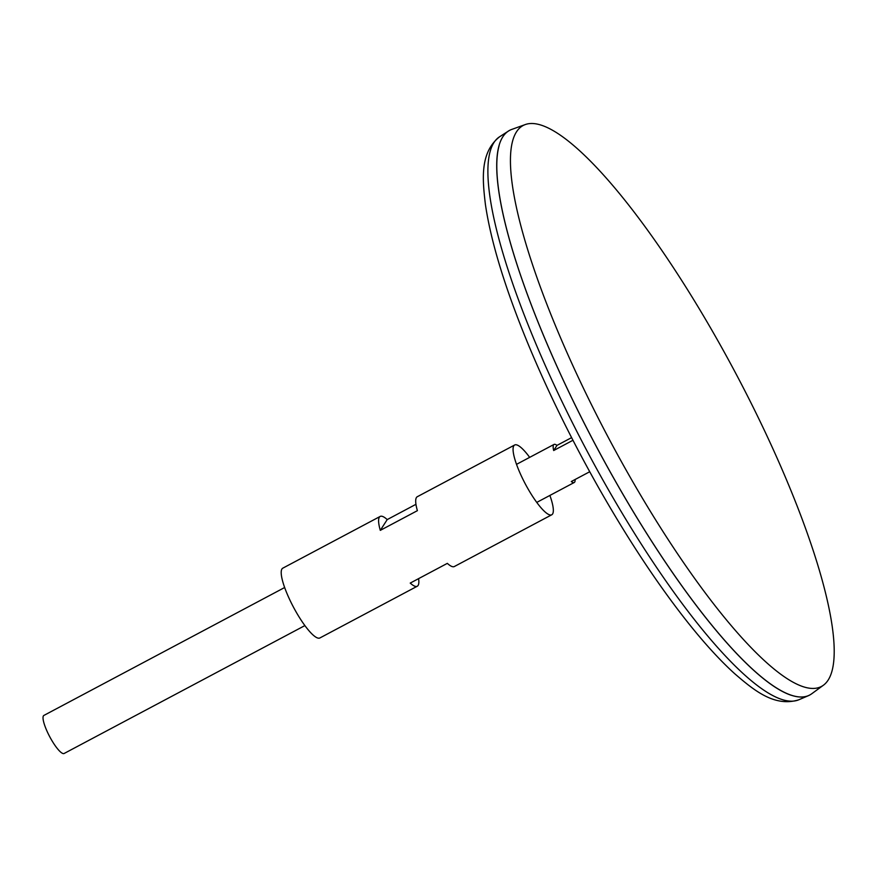 <?xml version="1.0" encoding="UTF-8"?>
<svg xmlns="http://www.w3.org/2000/svg" width="878" height="878" viewBox="0 0 878 878"><rect width="100%" height="100%" fill="white"/><g stroke="black" fill="none" stroke-linecap="round" stroke-linejoin="round"><path stroke-width="1.32" d="M509.668 130.35A319.724 71.776 62 0 0 508.494 131.041A319.724 71.776 62 0 0 615.533 481.44A319.724 71.776 62 0 0 808.429 695.661A319.724 71.776 62 0 0 809.67 695.069M499.11 145.715A319.691 71.766 62 0 0 615.533 481.429A319.691 71.766 62 0 0 791.023 695.211M525.417 124.511L511.819 129.395A319.724 71.776 62 0 0 615.566 481.429A319.724 71.776 62 0 0 811.656 693.818L823.323 685.29A317.66 71.316 62 0 0 735.314 372.524A317.66 71.316 62 0 0 525.417 124.511A317.66 71.316 62 0 0 628.494 474.263A317.66 71.316 62 0 0 823.323 685.29M284.659 587.514L43.9 715.416A21.555 4.84 62 0 0 51.034 739.089A21.555 4.84 62 0 0 64.127 753.489L304.885 625.586M572.961 440.273L553.678 450.524A21.555 4.84 -118 0 1 554.018 444.433A21.555 4.84 -118 0 1 556.97 445.398L571.6 437.628M575.09 479.509A21.555 4.84 -118 0 1 574.234 482.505A21.555 4.84 -118 0 1 571.293 481.528L589.72 471.738M553.678 450.524L556.97 445.398M529.664 457.361A39.521 8.868 62 0 0 514.673 444.992L417.28 496.728A39.521 8.868 62 0 0 417.39 510.667L380.295 530.367A39.521 8.868 -118 0 1 380.185 516.429L282.804 568.165A39.521 8.868 62 0 0 295.886 611.56A39.521 8.868 62 0 0 319.877 637.966L417.269 586.23A39.521 8.868 -118 0 1 410.235 583.08L447.33 563.369A39.521 8.868 62 0 0 454.365 566.519L551.746 514.782A39.521 8.868 62 0 0 549.891 495.433M514.673 444.992A39.521 8.868 62 0 0 527.755 488.387A39.521 8.868 62 0 0 551.746 514.782M380.185 516.429A39.521 8.868 -118 0 1 387.22 519.589L415.963 504.312M418.586 578.635A39.521 8.868 -118 0 1 417.269 586.23M380.295 530.367L387.22 519.589M606.38 486.182A318.846 71.579 62 0 0 798.75 699.81C774.583 707.416 753.851 690.229 734.71 673.711C719.993 660.388 704.189 643.069 687.287 621.767C657.918 584.594 628.571 540.266 599.246 488.794C571.655 440.097 547.861 391.654 527.876 343.474C505.048 288.05 490.89 241.691 485.402 204.42C482.428 179.31 479.794 152.509 499.626 136.748A318.846 71.579 62 0 0 606.38 486.182M798.75 699.81L808.429 695.661M499.626 136.748L508.494 131.041M536.754 502.414L574.234 482.505M516.527 464.341L554.018 444.433"/></g></svg>
